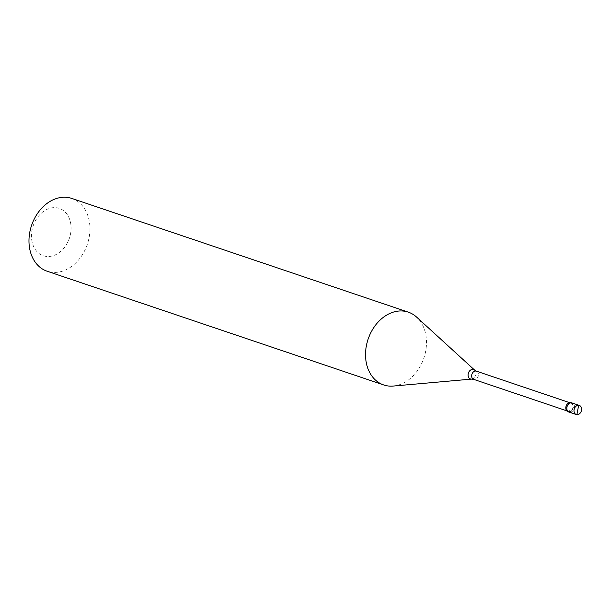 <?xml version="1.0" encoding="UTF-8"?>
<svg xmlns="http://www.w3.org/2000/svg" width="612" height="612" viewBox="0 0 612 612"><rect width="100%" height="100%" fill="white"/><g stroke="black" fill="none" stroke-linecap="round" stroke-linejoin="round"><path stroke-width="0.46" stroke-dasharray="3.06 2.29" d="M569.726 412.243A4.804 3.68 108.7 0 0 574.232 408.326A4.804 3.68 108.7 0 0 572.166 403.002A4.804 3.68 108.7 0 1 574.232 408.326A4.804 3.68 108.7 0 1 569.726 412.243A4.804 3.68 -71.3 0 1 569.091 412.106M571.141 402.658A4.804 3.68 108.7 0 1 573.207 407.982A4.804 3.68 108.7 0 1 568.701 411.891A4.804 3.68 -71.3 0 1 568.066 411.761M570.988 403.109A4.322 3.312 108.7 0 1 572.847 407.906A4.322 3.312 108.7 0 1 568.793 411.425A4.322 3.312 -71.3 0 1 568.219 411.302A4.322 3.312 -71.3 0 1 566.352 406.513A4.322 3.312 -71.3 0 1 570.415 402.987A4.322 3.312 108.7 0 1 570.988 403.109L569.466 402.597M71.765 198.426A38.426 29.437 108.7 0 1 88.327 241.013A38.426 29.437 108.7 0 1 52.242 272.325A38.426 29.437 -71.3 0 1 47.162 271.238M46.581 256.436A24.977 19.133 -71.3 0 1 32.023 230.181A24.977 19.133 -71.3 0 1 55.967 207.69A24.977 19.133 108.7 0 1 70.518 233.945A24.977 19.133 108.7 0 1 46.581 256.436M393.264 386.057A38.426 29.437 108.7 0 0 423.902 357.974A38.426 29.437 108.7 0 0 416.573 317.062M576.887 414.661L572.388 412.893L567.622 408.923M578.692 405.289L577.736 405.213L575.219 406.72M476.45 371.17A4.322 3.312 108.7 0 1 478.309 375.959A4.322 3.312 108.7 0 1 474.246 379.478A4.322 3.312 -71.3 0 1 473.68 379.356M471.676 379.096A4.98 3.81 108.7 0 0 475.646 375.462A4.98 3.81 108.7 0 0 474.698 370.161M568.219 411.302L566.697 410.79"/><path stroke-width="0.92" d="M577.827 409.979L576.887 414.661A4.804 3.68 -71.3 0 1 576.252 414.523A4.804 3.68 -71.3 0 1 574.186 409.206A4.804 3.68 -71.3 0 1 578.692 405.289A4.804 3.68 108.7 0 1 579.327 405.427L572.166 403.002A4.804 3.68 108.7 0 0 571.532 402.864A4.804 3.68 -71.3 0 0 567.018 406.781A4.804 3.68 -71.3 0 0 569.091 412.106A4.804 3.68 -71.3 0 1 567.018 406.781A4.804 3.68 -71.3 0 1 571.532 402.864A4.804 3.68 108.7 0 1 572.166 403.002L571.141 402.658A4.804 3.68 108.7 0 0 570.506 402.52A4.804 3.68 -71.3 0 0 565.993 406.437A4.804 3.68 -71.3 0 0 568.066 411.761L569.091 412.106A4.804 3.68 -71.3 0 0 569.726 412.243M576.887 414.661A4.804 3.68 108.7 0 0 581.4 410.751A4.804 3.68 108.7 0 0 579.327 405.427M569.466 402.597L476.45 371.17L474.698 370.161A4.98 3.81 108.7 0 0 472.969 369.38A4.98 3.81 -71.3 0 0 468.195 373.863A4.98 3.81 -71.3 0 0 471.102 379.096A4.98 3.81 108.7 0 0 471.676 379.096L393.264 386.057A38.426 29.437 108.7 0 1 388.796 386.05A38.426 29.437 -71.3 0 1 383.709 384.956A38.426 29.437 -71.3 0 1 367.154 342.368A38.426 29.437 -71.3 0 1 403.232 311.057A38.426 29.437 108.7 0 1 408.319 312.151L71.765 198.426A38.426 29.437 108.7 0 0 66.685 197.339A38.426 29.437 -71.3 0 0 30.6 228.651A38.426 29.437 -71.3 0 0 47.162 271.238L383.709 384.956M474.698 370.161L416.573 317.062A38.426 29.437 108.7 0 0 408.319 312.151M577.759 409.971L578.692 405.289M566.697 410.79L473.68 379.356A4.322 3.312 -71.3 0 1 471.814 374.567A4.322 3.312 -71.3 0 1 475.876 371.048A4.322 3.312 108.7 0 1 476.45 371.17M576.252 414.523L569.091 412.106M473.68 379.356L471.676 379.096"/></g></svg>
